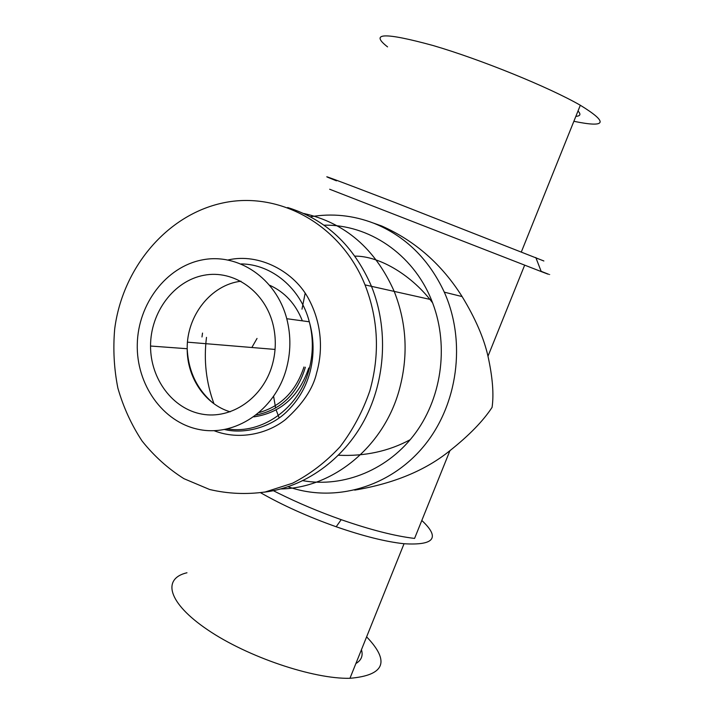<?xml version="1.0" encoding="UTF-8"?>
<svg xmlns="http://www.w3.org/2000/svg" width="714" height="714" viewBox="0 0 714 714"><rect width="100%" height="100%" fill="white"/><g stroke="black" fill="none" stroke-linecap="round" stroke-linejoin="round"><path stroke-width="1.07" d="M355.884 663.529C361.382 660.289 363.239 655.675 361.445 649.695M575.859 116.346C580.402 116.07 581.116 114.276 578.01 110.991M301.986 309.153L305.155 293.258M354.903 256.13C380.517 255.924 412.942 276.407 432.622 302.897M410.264 439.663C388.746 451.275 364.818 456.46 338.49 455.237M279.165 417.904L276.131 409.925M275.613 408.069L273.632 396.431M366.612 636.843C390.272 661.494 384.712 675.31 349.949 678.3C313.384 679.184 247.508 656.951 207.783 629.918C167.728 602.902 161.882 578.617 186.97 572.762M387.559 46.883C369.29 32.692 384.498 32.246 433.193 45.553C480.924 59.53 549.236 87.322 580.321 105.253C608.721 122.683 606.57 128.029 573.869 121.3M421.813 520.47C440.359 537.803 434.433 545.558 404.044 543.738C385.819 541.783 363.203 536.125 336.187 526.762C307.957 516.713 282.78 505.387 260.672 492.776M336.464 180.838C311.741 170.914 335.41 179.589 395.324 202.651L543.872 260.985M537.205 258.602L536.062 258.182M264.207 492.178C304.441 487.305 342.952 460.298 364.435 420.019C385.756 379.669 388.443 328.386 371.485 286.35M371.485 286.332C353.796 245.687 325.861 219.412 287.671 207.524M373.431 223.08L381.66 225.981C414.977 240.77 441.796 264.305 462.11 296.569C475.274 318.185 483.896 338.07 487.983 356.215C492.615 377.322 493.981 394.369 492.071 407.373C483.173 420.974 469.125 435.406 449.936 450.659L414.575 538.427C394.851 536.071 370.387 529.824 341.194 519.667C319.006 511.813 297.997 502.951 278.157 493.097L273.417 490.705M329.663 189.237L541.248 271.588C553.118 276.113 553.082 276.023 541.141 271.311M206.489 337.374C203.606 360.24 206.096 382.347 213.95 403.713M226.766 429.132L227.391 430.078M302.95 480.692C343.934 487.957 388.8 469.66 415.825 432.541C442.778 395.404 449.008 342.39 431.345 299.693C412.799 253.818 368.451 224.232 324.013 225.196M449.936 450.659C425.544 470.392 393.807 483.548 354.715 490.116M251.846 347.513L257.031 338.445M202.526 333.09L201.982 336.963M288.144 486.761C334.152 502.951 389.38 487.751 423.652 446.393C457.924 405.106 466.492 341.685 444.304 292.169C428.819 259.066 405.391 236.111 374.029 223.321C353.18 215.289 331.974 213.111 310.403 216.788M369.781 391.031C362.685 411.55 352.761 430.158 340.016 446.839C325.923 462.02 310.108 474.141 292.57 483.208L265.171 491.991C246.33 494.606 227.811 493.776 209.604 489.492L183.926 478.675C168.022 468.616 154.072 456.059 142.077 441.002C131.421 424.812 123.361 407.194 117.881 388.139C113.999 368.611 112.937 348.86 114.704 328.886C122.522 268.08 166.648 214.959 222.795 202.972C278.772 190.754 340.524 224.142 365.024 284.895C378.42 319.292 380.009 354.671 369.781 391.031M280.95 488.938C332.171 488.081 382.606 447.901 398.805 391.522C408.515 357.241 406.98 323.87 394.208 291.401C375.162 248.677 344.978 222.697 303.655 213.459M286.064 369.932C274.354 410.907 234.852 436.968 198.813 429.435C162.676 422.26 136.133 384.427 137.284 344.014C138.159 303.869 166.103 266.858 202.124 259.923C238.057 252.649 276.211 278.192 286.76 318.712C291.116 335.75 290.884 352.823 286.064 369.932M272.204 365.202C275.925 351.984 276.273 338.722 273.257 325.432C265.429 291.473 233.889 269.374 203.847 275.292C173.743 280.897 150.44 312.375 150.547 346.031C150.422 378.902 172.645 408.943 202 414.129C231.291 419.582 262.806 398.189 272.204 365.202M214.084 430.712C239.342 440.565 267.598 433.764 285.413 419.618C302.674 404.186 313.062 388.657 316.597 373.029C321.684 355.634 323.87 328.27 309.269 300.076C294.936 271.695 259.093 252.685 228.159 259.95M227.632 428.935C261.61 434.433 298.122 409.131 308.662 371.066C313.321 354.608 313.535 338.177 309.305 321.782C300.728 288.242 271.731 264.225 241.243 263.921M302.352 320.836C295.739 304.039 284.886 292.196 269.812 285.305M240.975 281.218C210.933 284.743 186.666 315.767 187.202 348.727C186.916 377.358 205.016 404.41 230.211 411.826M259.334 412.513C281.209 406.141 296.087 390.969 303.959 367.005M308.76 368.022C298.943 396.618 280.638 412.897 253.845 416.869M187.487 342.167L275.06 349.432M349.949 678.3L404.044 543.738M521.416 251.765L580.321 105.253M336.187 526.762L341.194 519.667M535.803 257.513L541.248 271.588M365.024 284.895L431.345 299.693M487.983 356.215L524.638 265.215M444.304 292.169L462.11 296.569M286.76 318.712L309.305 321.782C313.99 338.231 314.294 354.733 310.215 371.289C306.351 386.435 298.8 399.635 287.563 410.88C270.668 428.07 243.572 434.174 224.723 429.551M212.692 402.785C196.832 388.996 188.335 370.977 187.202 348.727L150.547 346.031M256.371 414.959C281.057 409.872 297.39 393.958 305.36 367.201"/></g></svg>
